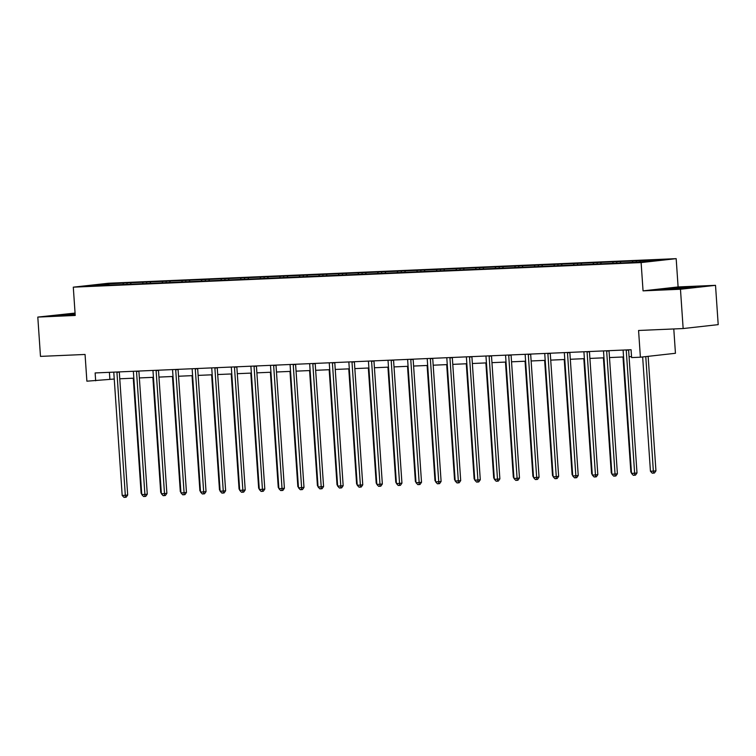 <?xml version="1.0" encoding="UTF-8"?>
<svg xmlns="http://www.w3.org/2000/svg" width="756" height="756" viewBox="0 0 756 756"><rect width="100%" height="100%" fill="white"/><g stroke="black" fill="none" stroke-linecap="round" stroke-linejoin="round"><path stroke-width="1.13" d="M75.061 313.079L37.8 317.085L40.484 356.388L85.059 354.46L86.883 381.185L114.241 379.03M676.176 258.656L108.344 283.254L73.294 287.167L641.116 262.568L676.176 258.656L678.104 286.949L643.054 290.862L680.466 289.246L715.516 285.333L678.104 286.949M715.516 285.333L718.2 324.636L683.15 328.548L638.574 330.476L640.389 357.201L675.448 353.288L673.785 328.954M680.466 289.246L683.15 328.548M109.27 285.135L622.5 262.908L647.306 261.595L661.698 259.988L636.278 260.848L636.363 262.067M109.11 284.908L87.762 285.834L102.164 284.228L126.961 282.914L127.046 284.133M636.278 260.848L126.961 282.914M640.389 357.201L631.6 357.588L631.071 349.726L95.133 372.944L95.672 380.797M131.043 282.971L130.419 284.218M143.092 282.451L142.591 283.453M150.633 282.12L150.009 283.368M162.682 281.601L162.181 282.612M170.223 281.279L169.599 282.527M182.272 280.75L181.771 281.761M189.813 280.429L189.18 281.676M201.861 279.909L201.361 280.911M209.393 279.578L208.769 280.826M221.451 279.058L220.95 280.06M228.983 278.728L228.359 279.975M241.041 278.208L240.54 279.21M248.573 277.877L247.949 279.125M260.631 277.357L260.13 278.369M268.163 277.036L267.539 278.284M280.221 276.507L279.72 277.518M287.752 276.186L287.129 277.433M299.811 275.666L299.3 276.668M307.342 275.335L306.719 276.583M319.401 274.815L318.89 275.817M326.932 274.485L326.308 275.732M338.99 273.965L338.48 274.967M346.522 273.644L345.898 274.882M358.571 273.114L358.07 274.126M366.112 272.793L365.488 274.041M378.161 272.264L377.66 273.275M385.702 271.943L385.078 273.19M397.75 271.423L397.25 272.425M405.292 271.092L404.658 272.34M417.34 270.572L416.839 271.574M424.872 270.242L424.248 271.489M436.93 269.722L436.429 270.724M444.462 269.401L443.838 270.648M456.52 268.871L456.019 269.883M464.052 268.55L463.428 269.798M476.11 268.021L475.609 269.032M483.642 267.7L483.018 268.947M495.7 267.18L495.189 268.182M503.231 266.849L502.608 268.096M515.29 266.329L514.779 267.331M522.821 265.999L522.198 267.246M534.879 265.479L534.369 266.49M542.411 265.158L541.787 266.405M554.46 264.628L553.959 265.639M562.001 264.307L561.377 265.554M574.05 263.787L573.549 264.789M581.591 263.457L580.967 264.704M593.64 262.937L593.139 263.938M601.181 262.606L600.557 263.853M613.229 262.086L612.729 263.088M620.761 261.756L620.137 263.003M632.819 261.236L632.318 262.247M640.351 260.915L639.85 261.916M643.054 290.862L641.116 262.568M37.8 317.085L75.222 315.46L73.294 287.167M119.76 378.784L133.831 378.18M139.35 377.934L153.421 377.329M158.94 377.093L173.011 376.479M178.529 376.242L192.6 375.628M198.119 375.392L212.19 374.787M217.709 374.541L231.78 373.936M237.299 373.691L251.37 373.086M256.889 372.85L270.96 372.235M276.479 371.999L290.54 371.385M296.059 371.149L310.13 370.544M315.649 370.298L329.72 369.693M335.239 369.448L349.31 368.843M354.829 368.607L368.9 367.992M374.418 367.756L388.49 367.142M394.008 366.906L408.079 366.301M413.598 366.055L427.669 365.45M433.188 365.205L447.259 364.6M452.778 364.364L466.849 363.749M472.368 363.513L486.439 362.899M491.958 362.663L506.019 362.058M511.538 361.812L525.609 361.207M531.128 360.971L545.199 360.357M550.718 360.121L564.789 359.506M570.308 359.27L584.379 358.656M589.897 358.42L603.968 357.815M609.487 357.569L623.558 356.964M629.077 356.728L631.534 356.615M102.164 284.228L102.41 285.201M123.511 283.302L123.001 284.303M109.412 372.321L109.875 379.219M616.688 261.699L616.773 262.918M597.098 262.549L597.183 263.768M577.508 263.4L577.593 264.609M557.919 264.241L558.004 265.46M538.329 265.091L538.414 266.31M518.748 265.942L518.824 267.161M499.158 266.792L499.234 268.011M479.569 267.643L479.654 268.852M459.979 268.484L460.064 269.703M440.389 269.334L440.474 270.553M420.799 270.185L420.884 271.404M401.209 271.035L401.294 272.255M381.619 271.886L381.704 273.096M362.029 272.727L362.115 273.946M342.44 273.577L342.525 274.797M322.859 274.428L322.935 275.647M303.269 275.279L303.345 276.498M283.68 276.129L283.755 277.339M264.09 276.97L264.175 278.189M244.5 277.821L244.585 279.04M224.91 278.671L224.995 279.89M205.32 279.522L205.405 280.731M185.73 280.372L185.815 281.582M166.14 281.213L166.226 282.432M146.551 282.064L146.636 283.283M689.085 286.949L661.131 289.246L685.371 288.197L695.926 287.015L689.113 287.308M75.109 313.759L57.39 315.394L75.175 314.761M626.261 349.933A1.578 1.257 -96.4 0 0 626.251 350.283L634.634 473.228L631.496 473.36L623.114 350.415A1.578 1.257 -96.4 0 0 623.057 350.075M628.614 349.83A1.578 1.257 -96.4 0 0 628.614 350.019L636.996 472.963L634.634 473.228L634.539 475.231L633.282 475.288L631.496 473.36M636.996 472.963L635.484 475.127L634.539 475.231M642.647 356.955L650.443 471.243L653.581 471.111L655.943 470.846L648.138 356.341M655.943 470.846L654.431 473.01L653.486 473.114L645.775 356.605M653.486 473.114L652.23 473.171L650.443 471.243M688.499 287.847L669.4 289.217M663.966 289.274L693.006 287.346M60.225 315.422L75.127 314.09M75.137 314.241L65.659 315.375M606.671 350.784A1.578 1.257 -96.4 0 0 606.662 351.134L615.044 474.069L611.906 474.21L603.524 351.266A1.578 1.257 -96.4 0 0 603.468 350.916M609.024 350.68A1.578 1.257 -96.4 0 0 609.034 350.869L617.406 473.804L615.044 474.069L614.949 476.082L613.692 476.129L611.906 474.21M617.406 473.804L615.894 475.968L614.949 476.082M587.081 351.635A1.578 1.257 -96.4 0 0 587.072 351.984L595.454 474.919L592.317 475.061L583.934 352.116A1.578 1.257 -96.4 0 0 583.878 351.767M589.434 351.531A1.578 1.257 -96.4 0 0 589.444 351.72L597.826 474.655L595.454 474.919L595.359 476.923L594.103 476.979L592.317 475.061M597.826 474.655L596.304 476.819L595.359 476.923M623.001 356.983L630.854 472.094L631.402 472.065M631.449 472.736L630.854 472.094M603.411 357.834L611.264 472.944L611.812 472.916M611.859 473.587L611.264 472.944M567.491 352.476A1.578 1.257 -96.4 0 0 567.482 352.825L575.864 475.77L572.727 475.902L564.345 352.967A1.578 1.257 -96.4 0 0 564.288 352.617M569.844 352.381A1.578 1.257 -96.4 0 0 569.854 352.561L578.236 475.505L575.864 475.77L575.77 477.773L574.513 477.83L572.727 475.902M578.236 475.505L576.724 477.669L575.77 477.773M547.902 353.326A1.578 1.257 -96.4 0 0 547.892 353.676L556.274 476.62L553.137 476.752L544.755 353.817A1.578 1.257 -96.4 0 0 544.698 353.468M550.255 353.222A1.578 1.257 -96.4 0 0 550.264 353.411L558.646 476.356L556.274 476.62L556.18 478.624L554.932 478.68L553.137 476.752M558.646 476.356L557.134 478.52L556.18 478.624M528.312 354.177A1.578 1.257 -96.4 0 0 528.302 354.526L536.684 477.471L533.547 477.603L525.165 354.659A1.578 1.257 -96.4 0 0 525.108 354.318M530.674 354.073A1.578 1.257 -96.4 0 0 530.674 354.262L539.056 477.206L536.684 477.471L536.599 479.474L535.342 479.531L533.547 477.603M539.056 477.206L537.544 479.37L536.599 479.474M583.821 358.684L591.674 473.795L592.222 473.766M592.269 474.437L591.674 473.795M564.241 359.535L572.084 474.636L572.642 474.617M572.679 475.288L572.084 474.636M544.651 360.385L552.494 475.486L553.052 475.467M553.09 476.129L552.494 475.486M525.061 361.226L532.904 476.337L533.462 476.308M533.509 476.979L532.904 476.337M505.471 362.077L513.315 477.187L513.872 477.159M513.919 477.83L513.315 477.187M485.881 362.927L493.725 478.038L494.282 478.009M494.329 478.68L493.725 478.038M466.291 363.778L474.135 478.879L474.692 478.86M474.74 479.521L474.135 478.879M446.701 364.628L454.545 479.729L455.103 479.71M455.15 480.372L454.545 479.729M427.112 365.469L434.965 480.58L435.513 480.551M435.56 481.222L434.965 480.58M407.522 366.32L415.375 481.43L415.923 481.402M415.97 482.073L415.375 481.43M387.932 367.17L395.785 482.281L396.333 482.252M396.38 482.923L395.785 482.281M368.342 368.021L376.195 483.122L376.743 483.103M376.79 483.764L376.195 483.122M348.762 368.871L356.605 483.972L357.163 483.953M357.201 484.615L356.605 483.972M329.172 369.712L337.015 484.823L337.573 484.794M337.611 485.465L337.015 484.823M309.582 370.563L317.425 485.673L317.983 485.645M318.03 486.316L317.425 485.673M289.992 371.413L297.836 486.514L298.393 486.495M298.44 487.166L297.836 486.514M270.402 372.264L278.246 487.365L278.803 487.346M278.851 488.007L278.246 487.365M250.812 373.105L258.656 488.215L259.214 488.196M259.261 488.858L258.656 488.215M231.223 373.955L239.066 489.066L239.624 489.037M239.671 489.708L239.066 489.066M508.722 355.027A1.578 1.257 -96.4 0 0 508.712 355.377L517.095 478.312L513.957 478.453L505.575 355.509A1.578 1.257 -96.4 0 0 505.518 355.159M511.084 354.923A1.578 1.257 -96.4 0 0 511.084 355.112L519.466 478.047L517.095 478.312L517.01 480.325L515.753 480.372L513.957 478.453M519.466 478.047L517.954 480.211L517.01 480.325M489.132 355.868A1.578 1.257 -96.4 0 0 489.132 356.227L497.505 479.162L494.367 479.304L485.985 356.36A1.578 1.257 -96.4 0 0 485.928 356.01M491.495 355.774A1.578 1.257 -96.4 0 0 491.495 355.963L499.877 478.898L497.505 479.162L497.42 481.166L496.163 481.222L494.367 479.304M499.877 478.898L498.365 481.062L497.42 481.166M469.542 356.719A1.578 1.257 -96.4 0 0 469.542 357.068L477.924 480.013L474.777 480.145L466.395 357.21A1.578 1.257 -96.4 0 0 466.348 356.86M471.905 356.615A1.578 1.257 -96.4 0 0 471.905 356.804L480.287 479.748L477.924 480.013L477.83 482.016L476.573 482.073L474.777 480.145M480.287 479.748L478.775 481.912L477.83 482.016M449.962 357.569A1.578 1.257 -96.4 0 0 449.952 357.919L458.334 480.863L455.188 480.996L446.815 358.06A1.578 1.257 -96.4 0 0 446.758 357.711M452.315 357.465A1.578 1.257 -96.4 0 0 452.315 357.654L460.697 480.599L458.334 480.863L458.24 482.867L456.983 482.923L455.188 480.996M460.697 480.599L459.185 482.763L458.24 482.867M430.372 358.42A1.578 1.257 -96.4 0 0 430.362 358.769L438.745 481.714L435.607 481.846L427.225 358.902A1.578 1.257 -96.4 0 0 427.168 358.561M432.725 358.316A1.578 1.257 -96.4 0 0 432.725 358.505L441.107 481.449L438.745 481.714L438.65 483.717L437.393 483.774L435.607 481.846M441.107 481.449L439.595 483.613L438.65 483.717M410.782 359.27A1.578 1.257 -96.4 0 0 410.773 359.62L419.155 482.555L416.017 482.697L407.635 359.752A1.578 1.257 -96.4 0 0 407.578 359.402M413.135 359.166A1.578 1.257 -96.4 0 0 413.145 359.355L421.517 482.29L419.155 482.555L419.06 484.568L417.803 484.615L416.017 482.697M421.517 482.29L420.005 484.454L419.06 484.568M391.192 360.111A1.578 1.257 -96.4 0 0 391.183 360.47L399.565 483.405L396.427 483.547L388.045 360.603A1.578 1.257 -96.4 0 0 387.989 360.253M393.545 360.017A1.578 1.257 -96.4 0 0 393.555 360.206L401.937 483.141L399.565 483.405L399.47 485.409L398.214 485.465L396.427 483.547M401.937 483.141L400.415 485.305L399.47 485.409M371.602 360.962A1.578 1.257 -96.4 0 0 371.593 361.311L379.975 484.256L376.838 484.388L368.455 361.453A1.578 1.257 -96.4 0 0 368.399 361.103M373.955 360.858A1.578 1.257 -96.4 0 0 373.965 361.047L382.347 483.991L379.975 484.256L379.881 486.259L378.624 486.316L376.838 484.388M382.347 483.991L380.826 486.155L379.881 486.259M352.012 361.812A1.578 1.257 -96.4 0 0 352.003 362.162L360.385 485.106L357.248 485.239L348.866 362.304A1.578 1.257 -96.4 0 0 348.809 361.954M354.366 361.708A1.578 1.257 -96.4 0 0 354.375 361.897L362.757 484.842L360.385 485.106L360.291 487.11L359.034 487.166L357.248 485.239M362.757 484.842L361.245 487.006L360.291 487.11M332.423 362.663A1.578 1.257 -96.4 0 0 332.413 363.012L340.795 485.957L337.658 486.089L329.276 363.145A1.578 1.257 -96.4 0 0 329.219 362.804M334.776 362.559A1.578 1.257 -96.4 0 0 334.785 362.748L343.167 485.692L340.795 485.957L340.701 487.96L339.453 488.017L337.658 486.089M343.167 485.692L341.655 487.856L340.701 487.96M312.833 363.513A1.578 1.257 -96.4 0 0 312.823 363.863L321.205 486.798L318.068 486.94L309.686 363.995A1.578 1.257 -96.4 0 0 309.629 363.645M315.195 363.409A1.578 1.257 -96.4 0 0 315.195 363.598L323.577 486.533L321.205 486.798L321.12 488.811L319.864 488.858L318.068 486.94M323.577 486.533L322.065 488.697L321.12 488.811M293.243 364.354A1.578 1.257 -96.4 0 0 293.233 364.713L301.616 487.648L298.478 487.79L290.096 364.846A1.578 1.257 -96.4 0 0 290.039 364.496M295.605 364.26A1.578 1.257 -96.4 0 0 295.605 364.449L303.988 487.384L301.616 487.648L301.531 489.652L300.274 489.708L298.478 487.79M303.988 487.384L302.476 489.548L301.531 489.652M273.653 365.205A1.578 1.257 -96.4 0 0 273.653 365.554L282.026 488.499L278.888 488.631L270.506 365.696A1.578 1.257 -96.4 0 0 270.45 365.346M276.016 365.101A1.578 1.257 -96.4 0 0 276.016 365.29L284.398 488.234L282.026 488.499L281.941 490.502L280.684 490.559L278.888 488.631M284.398 488.234L282.886 490.398L281.941 490.502M254.063 366.055A1.578 1.257 -96.4 0 0 254.063 366.405L262.445 489.349L259.299 489.482L250.916 366.547A1.578 1.257 -96.4 0 0 250.869 366.197M256.426 365.951A1.578 1.257 -96.4 0 0 256.426 366.14L264.808 489.085L262.445 489.349L262.351 491.353L261.094 491.409L259.299 489.482M264.808 489.085L263.296 491.249L262.351 491.353M234.483 366.906A1.578 1.257 -96.4 0 0 234.473 367.255L242.856 490.2L239.709 490.332L231.336 367.388A1.578 1.257 -96.4 0 0 231.279 367.047M236.836 366.802A1.578 1.257 -96.4 0 0 236.836 366.991L245.218 489.935L242.856 490.2L242.761 492.203L241.504 492.25L239.709 490.332M245.218 489.935L243.706 492.099L242.761 492.203M214.893 367.756A1.578 1.257 -96.4 0 0 214.884 368.106L223.266 491.041L220.128 491.183L211.746 368.238A1.578 1.257 -96.4 0 0 211.689 367.888M217.246 367.652A1.578 1.257 -96.4 0 0 217.246 367.841L225.628 490.776L223.266 491.041L223.171 493.054L221.914 493.101L220.128 491.183M225.628 490.776L224.116 492.94L223.171 493.054M195.303 368.597A1.578 1.257 -96.4 0 0 195.294 368.956L203.676 491.891L200.538 492.033L192.156 369.089A1.578 1.257 -96.4 0 0 192.1 368.739M197.656 368.503A1.578 1.257 -96.4 0 0 197.666 368.692L206.038 491.627L203.676 491.891L203.581 493.895L202.324 493.952L200.538 492.033M206.038 491.627L204.526 493.791L203.581 493.895M175.713 369.448A1.578 1.257 -96.4 0 0 175.704 369.797L184.086 492.742L180.949 492.874L172.566 369.939A1.578 1.257 -96.4 0 0 172.51 369.589M178.066 369.344A1.578 1.257 -96.4 0 0 178.076 369.533L186.458 492.477L184.086 492.742L183.991 494.745L182.735 494.802L180.949 492.874M186.458 492.477L184.936 494.641L183.991 494.745M156.123 370.298A1.578 1.257 -96.4 0 0 156.114 370.648L164.496 493.592L161.359 493.725L152.977 370.79A1.578 1.257 -96.4 0 0 152.92 370.44M158.476 370.194A1.578 1.257 -96.4 0 0 158.486 370.383L166.868 493.328L164.496 493.592L164.402 495.596L163.145 495.652L161.359 493.725M166.868 493.328L165.356 495.492L164.402 495.596M136.534 371.149A1.578 1.257 -96.4 0 0 136.524 371.498L144.906 494.443L141.769 494.575L133.387 371.631A1.578 1.257 -96.4 0 0 133.33 371.281M138.887 371.045A1.578 1.257 -96.4 0 0 138.896 371.234L147.278 494.178L144.906 494.443L144.812 496.446L143.555 496.494L141.769 494.575M147.278 494.178L145.766 496.342L144.812 496.446M211.633 374.806L219.486 489.916L220.034 489.888M220.081 490.559L219.486 489.916M192.043 375.656L199.896 490.757L200.444 490.738M200.491 491.409L199.896 490.757M172.453 376.507L180.306 491.608L180.854 491.589M180.901 492.25L180.306 491.608M152.863 377.348L160.716 492.458L161.264 492.44M161.311 493.101L160.716 492.458M116.944 371.999A1.578 1.257 -96.4 0 0 116.934 372.349L125.316 495.284L122.179 495.426L113.797 372.481A1.578 1.257 -96.4 0 0 113.74 372.132M119.297 371.895A1.578 1.257 -96.4 0 0 119.306 372.084L127.688 495.019L125.316 495.284L125.222 497.297L123.975 497.344L122.179 495.426M127.688 495.019L126.176 497.183L125.222 497.297M133.283 378.198L141.126 493.309L141.684 493.281M141.722 493.952L141.126 493.309M626.251 350.283L628.614 350.019M606.662 351.134L609.034 350.869M587.072 351.984L589.444 351.72M567.482 352.825L569.854 352.561M547.892 353.676L550.264 353.411M528.302 354.526L530.674 354.262M508.712 355.377L511.084 355.112M489.132 356.227L491.495 355.963M469.542 357.068L471.905 356.804M449.952 357.919L452.315 357.654M430.362 358.769L432.725 358.505M410.773 359.62L413.145 359.355M391.183 360.47L393.555 360.206M371.593 361.311L373.965 361.047M352.003 362.162L354.375 361.897M332.413 363.012L334.785 362.748M312.823 363.863L315.195 363.598M293.233 364.713L295.605 364.449M273.653 365.554L276.016 365.29M254.063 366.405L256.426 366.14M234.473 367.255L236.836 366.991M214.884 368.106L217.246 367.841M195.294 368.956L197.666 368.692M175.704 369.797L178.076 369.533M156.114 370.648L158.486 370.383M136.524 371.498L138.896 371.234M116.934 372.349L119.306 372.084"/></g></svg>
